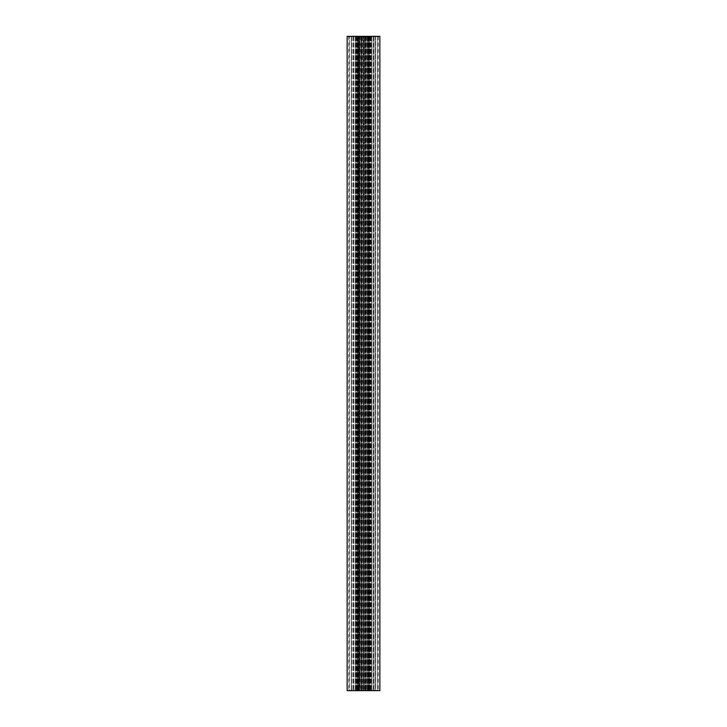 <?xml version="1.0" encoding="UTF-8"?>
<svg xmlns="http://www.w3.org/2000/svg" width="727" height="727" viewBox="0 0 727 727"><rect width="100%" height="100%" fill="white"/><g stroke="black" fill="none" stroke-linecap="round" stroke-linejoin="round"><path stroke-width="0.55" stroke-dasharray="3.63 2.73" d="M364.645 690.65L362.082 690.65L365.381 690.65L364.645 690.65L364.645 36.35L362.082 36.35L365.381 36.35L364.645 36.35L364.618 690.65M365.19 36.35L365.445 690.65L364.972 690.65L365.19 36.35M364.7 36.35L364.7 690.65L367.835 690.65L364.7 690.65L364.7 36.35L364.7 690.65L364.7 36.35L367.835 36.35L364.7 36.35M368.653 36.35L368.653 690.65L367.835 690.65L368.653 690.65L368.653 36.35L367.835 36.35L368.653 36.35L368.653 690.65L368.653 36.35M368.126 36.35L368.407 690.65L367.744 690.65L368.126 36.35M367.653 36.35L367.071 36.35L367.653 36.35L367.744 690.65L367.071 690.65L367.653 690.65L367.653 36.35M366.163 36.35L367.071 36.35L366.054 36.35L366.163 690.65L367.071 690.65L366.163 690.65M366.072 690.65L366.081 36.35M361.555 36.35L362.11 36.35L361.501 36.35L361.555 690.65L362.11 690.65L361.501 690.65L361.555 36.35M361.746 36.35L361.501 690.65L361.973 690.65L361.746 36.35M362.246 36.35L361.973 690.65L362.246 36.35M359.102 36.35L362.001 36.35L358.284 36.35L358.284 690.65L362.001 690.65L358.284 690.65L358.284 36.35L359.102 36.35L359.102 690.65L359.102 36.35M358.529 36.35L358.284 690.65L358.284 36.35L358.811 36.35L358.811 690.65L358.529 36.35M359.193 690.65L358.811 36.35L359.283 36.35L359.193 690.65M359.865 36.35L360.883 36.35L359.865 36.35L359.865 690.65L359.283 690.65L360.883 690.65L359.865 690.65L359.865 36.35M360.846 690.65L360.865 36.35L360.856 690.65M347.142 36.35L378.222 36.35L355.321 36.35L371.679 36.35L369.652 36.35L369.643 690.65L355.321 690.65L379.857 690.65M358.393 36.35L358.393 690.65L359.329 690.65L359.329 36.35L359.329 690.65L359.329 36.35L359.329 690.65L355.321 690.65L355.321 36.35L355.321 690.65L355.321 36.35L355.321 690.65L357.348 690.65L356.957 36.35L356.957 690.65L356.957 36.35L356.957 690.65L351.232 690.65L351.232 36.35L351.232 690.65L348.778 690.65L349.378 690.65L349.378 36.35L349.378 690.65L351.232 690.65L351.232 36.35L351.232 690.65L357.357 690.65L357.348 36.35L357.357 690.65L363.1 690.65L363.1 36.35L363.1 690.65L363.5 36.35L363.5 690.65L363.9 36.35L363.9 690.65L369.652 690.65L369.652 36.35L371.679 36.35L371.679 690.65L371.679 36.35L371.679 690.65L371.679 36.35L367.671 36.35L367.671 690.65L367.671 36.35L367.671 690.65L367.671 36.35L379.857 36.35M370.043 36.35L370.043 690.65L370.043 36.35M373.124 690.65L370.279 690.65L373.705 690.65L373.124 690.65L373.124 36.35L373.124 690.65M374.95 690.65L373.705 690.65L375.768 690.65L374.95 690.65L374.95 36.35L374.95 690.65M375.768 36.35L375.768 690.65L377.622 690.65L375.768 690.65L375.768 36.35M377.622 36.35L377.622 690.65L378.222 690.65L377.622 690.65L377.622 36.35M347.142 690.65L358.393 690.65M368.607 36.35L368.607 690.65M362.291 36.35L362.291 690.65M364.854 36.35L364.854 690.65M365.381 36.35L365.381 690.65L365.381 36.35M364.972 36.35L364.945 690.65L364.972 36.35M367.835 36.35L367.835 690.65L367.835 36.35M368.407 36.35L368.407 690.65L368.407 36.35M367.744 36.35L367.744 690.65L367.744 36.35M367.071 36.35L367.071 690.65L367.071 36.35M366.135 36.35L366.135 690.65M364.827 36.35L364.827 690.65M362.319 36.35L362.319 690.65M362.11 36.35L362.11 690.65L362.082 36.35M361.973 36.35L361.973 690.65L361.973 36.35M362.001 36.35L362.001 690.65L362.001 36.35M358.811 36.35L358.811 690.65L358.811 36.35M359.283 36.35L359.283 690.65L359.283 36.35M360.801 36.35L360.801 690.65M360.774 36.35L360.774 690.65M369.08 36.35L369.08 690.65L369.08 36.35M371.442 36.35L371.442 690.65L371.442 36.35M370.861 36.35L370.861 690.65L370.861 36.35M356.139 36.35L356.139 690.65L356.139 36.35M355.558 36.35L355.558 690.65L355.558 36.35M357.92 36.35L357.92 690.65L357.92 36.35M370.279 36.35L370.279 690.65L370.279 36.35M373.705 36.35L373.705 690.65L373.705 36.35M356.721 36.35L356.721 690.65L356.721 36.35M353.876 36.35L353.876 690.65L353.876 36.35M353.295 36.35L353.295 690.65L353.295 36.35M352.05 36.35L352.05 690.65L352.05 36.35M369.652 36.35L369.652 690.65M357.348 36.35L357.348 690.65M365.445 36.35L365.445 690.65L365.445 36.35M366.335 36.35L366.335 690.65M366.054 36.35L366.054 690.65M361.501 36.35L361.501 690.65L361.501 36.35M360.61 36.35L360.61 690.65M378.222 36.35L378.222 690.65M348.778 36.35L348.778 690.65"/><path stroke-width="1.09" d="M379.857 36.35L347.142 36.35L347.142 690.65L379.857 690.65L379.857 36.35"/></g></svg>
